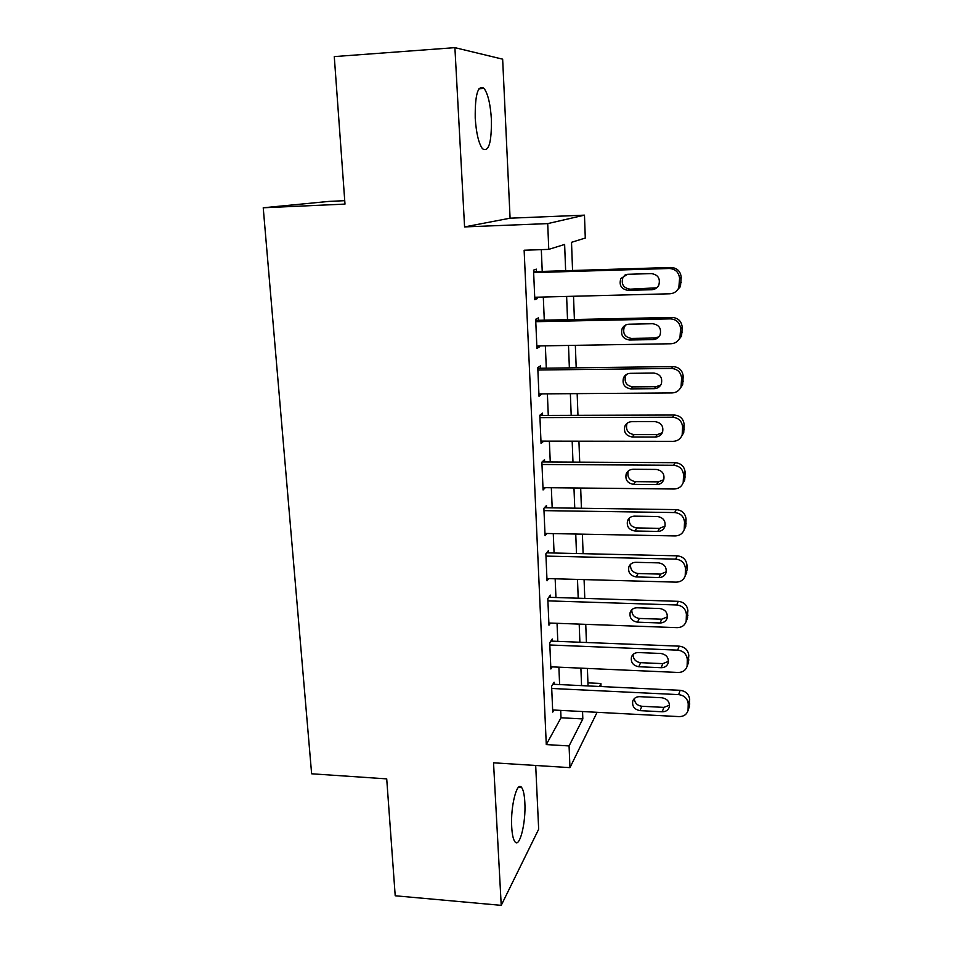 <?xml version="1.0" encoding="UTF-8"?>
<svg xmlns="http://www.w3.org/2000/svg" width="953" height="953" viewBox="0 0 953 953"><rect width="100%" height="100%" fill="white"/><g stroke="black" fill="none" stroke-linecap="round" stroke-linejoin="round"><path stroke-width="1.43" d="M524.841 802.402C524.436 794.909 523.376 789.954 521.66 787.535C517.134 780.328 510.391 806.274 511.713 827.037C512.142 834.435 513.19 839.319 514.87 841.666C519.623 848.754 526.104 822.439 524.841 802.402M491.391 119.375C490.45 104.33 488.019 94.013 484.1 88.415C477.929 84.519 474.975 94.418 475.225 118.136C476.25 133.217 478.668 143.415 482.48 148.751C488.71 152.504 491.677 142.712 491.391 119.375M587.93 682.872L600.902 683.48L601.009 686.553M344.736 200.678L329.071 201.393L263.231 207.778L311.631 773.788L386.715 778.875L395.209 895.772L501.23 905.35L538.671 829.229L535.693 765.473M464.576 226.909L510.081 218.189L502.648 59.169L454.903 47.65L464.576 226.909L547.713 223.61L584.475 215.152L585.285 238.047L571.514 242.324L572.562 270.497M510.081 218.189L584.475 215.152M263.231 207.778L344.986 204.097L334.277 56.596L454.903 47.65M554.181 684.325L554.086 682.181L551.62 686.315L552.74 712.105L553.919 710.033M552.323 641.155L552.228 638.975L549.726 642.798L550.87 668.982L552.168 666.874M550.441 597.352L550.346 595.137L547.808 598.651L548.964 625.216L550.429 623.071M548.535 552.895L548.428 550.655L545.866 553.836L547.034 580.806L548.69 578.614M546.593 507.77L546.486 505.495L543.889 508.342L545.068 535.717L546.974 533.477M544.616 461.955L544.52 459.656L541.876 462.145L543.079 489.949L545.295 487.662M542.614 415.46L542.519 413.114L539.839 415.258L541.066 443.479L543.698 441.144M540.589 368.239L540.482 365.857L537.766 367.632L539.017 396.293L541.697 393.899M538.528 320.291L538.421 317.873L535.669 319.267L536.932 348.381L539.66 346.749L539.624 345.915M565.641 270.7L564.629 244.456L548.761 249.376L524.138 250.234L546.283 744.579L561.007 717.764L560.698 710.39M559.614 684.588L558.887 667.171M557.803 641.369L557.04 623.31M555.956 597.519L555.158 578.793M554.074 553.014L553.264 533.609M552.18 507.842L551.334 487.722M550.25 461.991L549.369 441.144M548.285 415.437L547.379 393.851M546.295 368.168L545.354 345.82M544.282 320.172L543.305 297.038M542.233 271.426L541.316 249.638M536.432 271.593L536.325 269.139L533.537 270.14L534.824 299.707L537.587 298.468L537.528 297.181M597.09 712.296L569.965 767.641L493.535 762.805L501.23 905.35M569.965 767.641L569.072 745.937L582.831 718.931L582.545 711.534M546.283 744.579L569.072 745.937M548.761 249.376L547.713 223.61M599.377 686.47L600.902 683.48M573.527 296.264L574.397 319.529M575.35 345.331L576.196 367.798M577.161 393.637L577.959 415.341M578.924 441.191L579.71 462.157M580.675 488.031L581.425 508.259M582.39 534.156L583.117 553.681M584.082 579.591L584.785 598.424M585.75 624.346L586.429 642.501M587.393 668.434L588.049 685.934M581.556 685.624L580.889 668.148M579.889 642.239L579.198 624.108M578.209 598.21L577.482 579.412M576.494 553.526L575.743 534.037M574.754 508.163L573.968 487.96M572.979 462.122L572.181 441.191M571.192 415.365L570.359 393.684M569.37 367.882L568.5 345.439M567.523 319.672L566.63 296.431M561.007 717.764L582.831 718.931M534.764 298.539L537.587 298.468M536.861 346.797L539.66 346.749M538.933 394.316L541.709 394.292M533.644 272.618L669.304 268.496C675.415 268.925 678.846 272.213 679.584 278.347L678.822 287.735C676.975 291.487 673.985 293.5 669.864 293.786L534.716 297.253M676.273 291.237L680.454 286.567L681.216 277.252C680.478 271.164 677.083 267.912 671.031 267.483L533.597 271.688M651.387 273.594C658.046 274.678 660.512 278.514 658.797 285.114C657.308 287.973 654.973 289.509 651.792 289.724L628.015 290.355C621.237 289.152 618.842 285.209 620.844 278.502L627.562 274.297L651.387 273.594M656.736 287.818L630.064 289.176C623.333 287.985 620.963 284.065 622.952 277.418L625.347 274.69M535.777 321.697L670.412 318.874C676.475 319.35 679.87 322.614 680.597 328.654L679.965 337.612C678.179 341.448 675.177 343.497 670.96 343.759L536.825 345.963M678.512 340.066L681.574 336.028L682.217 327.153C681.49 321.149 678.119 317.921 672.103 317.444L535.717 320.351M652.638 323.722C659.107 324.782 661.596 328.499 660.084 334.896C658.642 337.839 656.295 339.399 653.031 339.602L629.433 340.007C622.833 338.839 620.427 335.015 622.19 328.535C623.655 325.831 625.918 324.389 628.992 324.199L652.638 323.722M658.904 336.79L654.854 338.017L631.458 338.422C624.906 337.267 622.512 333.479 624.275 327.046L625.752 324.985M537.873 370.026L671.496 368.442C677.512 368.966 680.883 372.206 681.609 378.162L681.073 386.727C679.346 390.623 676.332 392.696 672.032 392.934L538.91 393.911M680.311 388.264L682.658 384.75L683.194 376.256C682.479 370.36 679.144 367.143 673.175 366.619L537.802 368.275M653.853 373.064C660.179 374.1 662.669 377.722 661.334 383.916C659.941 386.918 657.57 388.514 654.246 388.681L630.838 388.884C624.406 387.74 621.975 384.023 623.548 377.745C624.965 374.958 627.241 373.493 630.386 373.326L653.853 373.064M660.739 385.072L656.045 386.704L632.828 386.906C626.443 385.774 624.036 382.093 625.597 375.863L626.419 374.469M539.946 417.617L672.568 417.235C678.536 417.807 681.883 421.023 682.598 426.896L682.145 435.104C680.478 439.059 677.464 441.144 673.092 441.346L540.959 441.132M681.824 435.866L683.718 432.745L684.171 424.609C683.456 418.784 680.144 415.591 674.212 415.031L539.851 415.46M655.056 421.631C661.227 422.655 663.729 426.182 662.549 432.197C661.203 435.247 658.833 436.855 655.438 437.01L632.208 436.986C625.93 435.866 623.488 432.257 624.882 426.158C626.264 423.311 628.563 421.822 631.768 421.679L655.056 421.631M662.335 432.71L657.225 434.651L634.174 434.639C627.944 433.532 625.525 429.946 626.907 423.894L627.288 423.132M541.983 464.48L673.616 465.267C679.537 465.886 682.86 469.079 683.563 474.868L683.182 482.742C681.574 486.733 678.56 488.829 674.14 489.008L542.984 487.638M683.134 482.873L684.73 480.026L685.124 472.2C684.421 466.47 681.121 463.289 675.248 462.681L542.09 461.943M656.248 469.436C662.287 470.46 664.777 473.903 663.741 479.752C662.43 482.837 660.06 484.446 656.617 484.577L633.554 484.362C627.419 483.254 624.977 479.728 626.228 473.796C627.562 470.913 629.862 469.412 633.126 469.281L656.248 469.436M663.753 479.704L658.38 481.861L635.496 481.646C629.409 480.55 626.979 477.06 628.218 471.175L628.313 470.973M543.984 510.629L674.653 512.559C680.537 513.214 683.825 516.395 684.528 522.089L684.194 529.677C682.646 533.692 679.632 535.777 675.165 535.931L544.973 533.442M684.564 528.939L685.731 526.604L686.065 519.063C685.362 513.417 682.098 510.26 676.261 509.617L544.437 507.735M657.403 516.514C663.336 517.539 665.825 520.898 664.896 526.58C663.622 529.689 661.251 531.309 657.773 531.417L634.889 531C628.885 529.904 626.431 526.461 627.55 520.695C628.849 517.777 631.16 516.264 634.472 516.157L657.403 516.514M665.051 526.056L659.512 528.343L636.807 527.938C630.993 526.926 628.527 523.602 629.421 517.991M545.962 556.087L675.677 559.125C681.502 559.816 684.778 562.973 685.469 568.596L685.195 575.91C683.682 579.936 680.68 582.009 676.177 582.14L546.939 578.566M685.898 574.325L687.077 569.787L686.982 565.212C686.291 559.637 683.051 556.516 677.261 555.825L546.653 552.847M658.559 562.866C664.372 563.89 666.862 567.178 666.028 572.717C664.801 575.85 662.43 577.458 658.916 577.542L636.199 576.934C630.314 575.838 627.872 572.479 628.873 566.856C630.124 563.914 632.435 562.401 635.782 562.318L658.559 562.866M666.266 571.788L660.632 574.123L638.093 573.527C632.625 572.622 630.124 569.525 630.6 564.247M547.904 600.866L676.678 604.976C682.467 605.715 685.707 608.848 686.398 614.387L686.16 621.463C684.695 625.49 681.705 627.55 677.178 627.646L548.868 623.012M687.077 619.128L687.899 610.659C687.208 605.167 683.992 602.058 678.25 601.331L548.785 597.293M659.69 608.514C665.397 609.539 667.874 612.767 667.136 618.175C665.944 621.308 663.586 622.905 660.048 622.976L637.497 622.178C631.708 621.07 629.266 617.782 630.171 612.314C631.398 609.348 633.697 607.835 637.08 607.776L659.69 608.514M667.398 616.877L661.739 619.212L639.356 618.437C634.198 617.615 631.684 614.709 631.815 609.741M549.821 644.99L677.666 650.137C683.408 650.911 686.636 654.02 687.316 659.476L687.113 666.338C685.695 670.352 682.705 672.401 678.155 672.461L550.774 666.814M688.185 663.359L688.793 655.438C688.114 650.017 684.921 646.932 679.215 646.158L550.846 641.095M660.798 653.472C666.409 654.508 668.887 657.665 668.22 662.954C667.064 666.087 664.717 667.672 661.156 667.719L638.772 666.743C633.09 665.635 630.648 662.406 631.47 657.07C632.649 654.092 634.948 652.591 638.367 652.555L660.798 653.472M668.482 661.334L662.823 663.633L640.607 662.68C635.722 661.918 633.209 659.19 633.066 654.508M551.716 688.471L678.643 694.618C684.349 695.428 687.542 698.525 688.221 703.898L688.042 710.545C686.672 714.559 683.694 716.573 679.12 716.608L552.645 709.973M689.21 706.995L689.674 699.538C689.007 694.189 685.838 691.128 680.168 690.317L552.847 684.254M661.894 697.763C667.422 698.811 669.888 701.908 669.292 707.066C668.172 710.199 665.825 711.772 662.24 711.784L640.023 710.64C634.436 709.532 632.006 706.364 632.744 701.146C633.888 698.18 636.187 696.679 639.618 696.667L661.894 697.763M669.53 705.16L663.896 707.388L641.834 706.268C637.2 705.554 634.698 702.992 634.317 698.585M671.031 267.483L669.304 268.496M681.216 277.252L679.584 278.347M681.312 282.279L679.68 283.41M651.792 289.724L653.651 288.545M628.015 290.355L630.064 289.176M672.103 317.444L670.412 318.874M682.217 327.153L680.597 328.654M682.312 332.097L680.704 333.645M653.031 339.602L654.854 338.017M629.433 340.007L631.458 338.422M673.175 366.619L671.496 368.442M683.194 376.256L681.609 378.162M683.289 381.129L681.705 383.07M654.246 388.681L656.045 386.704M630.838 388.884L632.828 386.906M674.212 415.031L672.568 417.235M684.171 424.609L682.598 426.896M684.266 429.398L682.693 431.721M655.438 437.01L657.225 434.651M632.208 436.986L634.174 434.639M675.248 462.681L673.616 465.267M685.124 472.2L683.563 474.868M685.219 476.917L683.67 479.621M656.617 484.577L658.38 481.861M633.554 484.362L635.496 481.646M676.261 509.617L674.653 512.559M686.065 519.063L684.528 522.089M686.148 523.709L684.623 526.771M657.773 531.417L659.512 528.343M634.889 531L636.807 527.938M677.261 555.825L675.677 559.125M686.982 565.212L685.469 568.596M687.077 569.787L685.564 573.206M658.916 577.542L660.632 574.123M636.199 576.934L638.093 573.527M678.25 601.331L676.678 604.976M687.899 610.659L686.398 614.387M687.983 615.173L686.494 618.926M660.048 622.976L661.739 619.212M637.497 622.178L639.356 618.437M679.215 646.158L677.666 650.137M688.793 655.438L687.316 659.476M688.876 659.869L687.411 663.955M661.156 667.719L662.823 663.633M638.772 666.743L640.607 662.68M680.168 690.317L678.643 694.618M689.674 699.538L688.221 703.898M689.769 703.91L688.304 708.305M662.24 711.784L663.896 707.388M640.023 710.64L641.834 706.268M521.66 787.535L518.444 787.321M484.1 88.415L478.942 88.76M680.454 286.567L678.822 287.735M620.844 278.502L622.952 277.418M681.574 336.028L679.965 337.612M622.19 328.535L624.275 327.046M682.658 384.75L681.073 386.727M623.548 377.745L625.597 375.863M683.718 432.745L682.145 435.104M624.882 426.158L626.907 423.894M684.73 480.026L683.182 482.742M626.228 473.796L628.218 471.175M685.731 526.604L684.194 529.677M627.55 520.695L629.206 518.206M686.708 572.479L685.195 575.91M628.873 566.856L630.088 564.784M687.649 617.687L686.16 621.463M630.171 612.314L631.077 610.587M688.59 662.24L687.113 666.338M631.47 657.07L632.137 655.652M689.495 706.125L688.042 710.545M632.744 701.146L633.257 699.978"/></g></svg>
